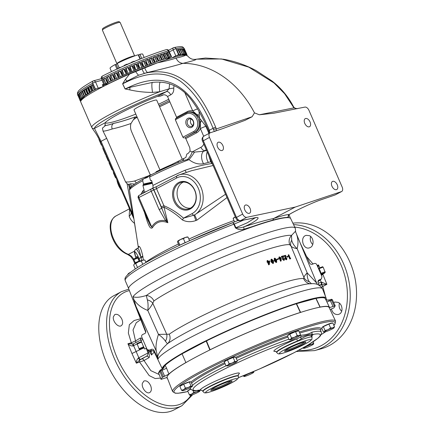 <?xml version="1.0" encoding="UTF-8"?>
<svg xmlns="http://www.w3.org/2000/svg" width="434" height="434" viewBox="0 0 434 434"><rect width="100%" height="100%" fill="white"/><g stroke="black" fill="none" stroke-linecap="round" stroke-linejoin="round"><path stroke-width="0.65" d="M174.061 85.541L173.725 88.107C174.001 91.308 172.987 93.56 170.681 94.862A4.302 2.539 62.1 0 0 166.493 91.612A56.029 5.946 156.6 0 0 94.449 128.421L101.057 141.321L106.683 138.348L103.042 131.095L102.429 128.111L105.153 125.86L105.115 122.784L94.449 128.421A2.067 2.051 170.9 0 1 91.737 127.352L80.702 101.909A58.091 6.163 -23.4 0 1 129.565 74.057L125.328 79.509L122.621 83.822L125.057 88.948L129.771 89.887C137.296 91.558 144.896 92.399 152.573 92.404L159.772 91.726A8.604 2.409 83.8 0 1 160.108 82.162M136.379 117.619A2.067 1.215 62.1 0 0 135.137 116.958L137.209 117.147L133.439 119.686L130.976 123.506C130.222 126.175 130.412 128.871 131.556 131.589L150.305 174.913M135.137 116.958L133.439 119.686M103.042 131.095C104.328 131.263 107.388 130.558 112.216 128.969C111.364 126.484 111.826 124.634 113.589 123.419L113.648 123.386C119.328 122.166 126.408 120.05 134.887 117.034M113.648 123.386C108.343 125.149 105.408 125.752 104.854 125.193M105.115 122.784A45.185 4.79 -23.4 0 1 157.466 96.381L160.406 96.115L163.472 94.845M169.385 100.607A45.185 4.79 -23.4 0 1 159.094 105.646M160.406 96.115L162.5 95.051M162.994 94.916L162.077 95.23C164.128 94.368 165.956 94.791 167.551 96.516L176.584 117.256L176.394 118.368M136.113 117.755A2.067 1.215 62.1 0 0 134.741 117.109C126.283 120.109 119.231 122.214 113.589 123.419C108.267 125.193 105.305 125.811 104.708 125.269M112.216 128.969C117.316 127.856 123.571 126.034 130.976 123.506M148.558 175.835L134.714 180.962C130.276 181.917 127.211 182.215 125.513 181.857L127.108 183.777L132.636 214.298L133.639 217.179M106.683 138.348L125.513 181.857M187.624 56.013L185.801 55.102A58.091 6.163 -23.4 0 0 157.444 62.811L129.565 74.057M169.162 58.075L169.428 58.699M169.065 58.123L169.032 58.823M102.516 76.026A2.067 1.02 63.1 0 0 102.397 76.069A2.067 2.067 0 0 0 101.415 78.684L102.299 78.109L104.567 84.267L104.279 84.722L109.314 83.355A47.311 5.018 -23.4 0 1 158.274 62.507M108.37 83.61L107.784 84.147A47.311 5.018 -23.4 0 0 105.511 85.341M104.534 85.861L102.343 84.766L103.715 84.397M103.167 86.605L102.343 84.766M186.191 55.145L186.962 54.934L186.549 55.216M185.139 55.085L186.929 54.451L185.714 55.096M178.488 54.727L175.819 55.834L173.193 49.861A2.067 0.271 -23.7 0 1 175.992 48.727L178.575 54.738L177.446 55.454L180.473 54.299L179.334 55.085L183.783 53.811L182.291 54.738L185.014 53.767L183.354 54.765L185.969 53.87L184.124 54.923L186.598 54.093L184.716 55.096M175.819 55.834L171.75 57.982M165.652 59.93L171.121 56.729L168.218 50.838L168.783 50.735A2.067 2.067 0 0 0 166.309 49.633A2.067 1.503 73.1 0 1 168.218 50.838A58.129 6.168 156.6 0 0 102.299 78.109A2.067 1.02 63.1 0 1 102.397 76.069C121.932 66.114 149.817 54.575 166.309 49.633A2.067 1.503 73.1 0 0 166.092 49.72M104.279 84.722L104.567 84.267L115.249 79.037L139.075 68.501L158.269 61.037L171.121 56.729L170.844 57.185M136.01 69.896L133.987 64.992L133.526 65.078L135.05 70.183L132.354 65.577L130.043 66.722M130.032 66.684L132.05 71.594L130.026 66.684L129.5 66.798L131.019 71.914L128.328 67.308L127.884 67.612L130.075 72.44L127.884 67.612M102.885 86.681L95.464 89.078L92.702 83.187A2.067 0.271 -23.5 0 1 95.534 81.993L98.138 87.972M82.004 99.543L79.992 100.227L82.286 98.99L80.257 99.598L82.699 98.323L80.832 98.854L83.404 97.531L81.706 97.986L84.402 96.63L82.872 96.999L87.239 94.493L86.057 94.71L89.068 93.272L88.059 93.413L91.151 91.965L90.321 92.03L96.044 89.095L95.464 89.078M78.071 95.686L77.979 95.74A58.151 6.168 156.6 0 1 77.952 95.393L79.986 100.221L77.99 95.23L78.294 95.062M81.321 100.27L80.024 100.715L81.706 99.842M77.979 95.74L77.523 94.655A58.129 6.168 156.6 0 1 92.702 83.187A2.067 1.4 -119.1 0 1 93.066 81.001A2.067 1.4 -119.1 0 1 93.256 80.919A2.067 1.655 -105.2 0 1 93.527 80.811A2.067 2.067 0 0 0 93.066 81.001C85.563 85.14 80.708 88.444 78.511 90.901L77.447 92.735L77.523 94.655M80.849 100.959L80.355 101.068L81.033 100.65M186.804 54.57L186.962 54.934M184.217 48.483A58.129 6.168 156.6 0 0 175.992 48.727A2.067 1.785 77.1 0 0 173.942 47.556A2.067 2.067 0 0 0 173.437 47.745A2.067 1.215 62.1 0 1 173.589 47.686A2.067 1.785 77.1 0 1 173.942 47.556C183.539 45.749 182.443 46.796 184.217 48.483L186.929 54.451L184.596 49.584M183.989 49.324L184.325 49.216L186.598 54.093L184.466 49.302A58.151 6.168 156.6 0 1 184.705 49.557M183.094 49.205L183.642 49.009L185.969 53.87M185.953 53.859L183.87 49.053A58.151 6.168 156.6 0 1 184.325 49.216M181.906 49.226L182.665 48.934L185.014 53.767L182.98 48.939A58.151 6.168 156.6 0 1 183.642 49.009M180.436 49.384L181.396 48.999L183.783 53.811L181.792 48.966A58.151 6.168 156.6 0 1 182.665 48.934M178.683 49.682L179.839 49.194L182.269 53.99L180.322 49.123A58.151 6.168 156.6 0 1 181.396 48.999M176.671 50.116L178.011 49.525L180.473 54.299L178.569 49.411A58.151 6.168 156.6 0 1 179.839 49.194M177.566 52.308L176.551 49.839A58.151 6.168 156.6 0 1 178.011 49.525M169.873 54.396L168.652 51.982L166.705 52.91M166.575 52.693L168.273 57.614L165.663 52.921L163.596 53.908M163.455 53.724L165.115 58.65L162.479 53.968L160.309 55.015M162.24 59.691L160.217 54.787L161.773 59.789L159.121 55.123L156.864 56.214M158.801 60.912L156.777 56.008L158.269 61.037L155.605 56.382L153.283 57.51M155.226 62.225L153.202 57.321L154.629 62.371L151.949 57.727L149.584 58.883M149.448 58.796L150.869 63.793L148.178 59.16L145.781 60.337M145.683 60.25L147.007 65.295L144.31 60.673L141.907 61.856M141.837 61.774L141.522 61.785L143.068 66.869L140.366 62.252L137.974 63.429M139.938 68.23L137.936 63.337L137.54 63.407L139.075 68.501L136.374 63.89L134.014 65.057M127.9 67.65L125.486 68.55L126.999 73.672L124.319 69.066L123.94 69.337L126.131 74.16L123.94 69.337M123.967 69.407L121.498 70.324L123.017 75.451L120.348 70.845L120.028 71.084L122.225 75.896M120.072 71.181L117.576 72.115L119.09 77.247L116.442 72.635L116.225 72.858M116.231 72.966L113.724 73.905L115.249 79.037L112.623 74.426L112.406 74.605L114.598 79.438M112.471 74.751L109.976 75.69L111.511 80.827L108.739 76.362L110.93 81.191M108.815 76.525L106.352 77.458L107.898 82.596L105.191 78.098L107.382 82.927M105.278 78.283L102.863 79.2L103.764 81.749M94.265 86.773L93.234 84.402M93.202 84.657L91.167 85.455L92.827 90.565L90.424 85.932M90.516 86.182L88.634 86.93L90.321 92.03L87.939 87.343L90.131 92.192M88.064 87.63L86.339 88.324L88.059 93.413L85.72 88.715A58.151 6.168 156.6 0 0 84.299 89.632L85.346 89.182L87.413 94.08M85.845 88.997L85.346 89.182M83.881 90.272L82.531 90.842A58.151 6.168 156.6 0 1 83.757 89.995L86.057 94.71L84.299 89.632M82.189 91.444L81.039 91.948A58.151 6.168 156.6 0 1 82.069 91.173L84.326 95.909L82.531 90.842M80.773 92.513L79.834 92.947A58.151 6.168 156.6 0 1 80.659 92.252L82.872 96.999L81.039 91.948M79.65 93.478L78.917 93.831A58.151 6.168 156.6 0 1 79.536 93.218L81.706 97.986L79.834 92.947M78.82 94.33L78.304 94.59A58.151 6.168 156.6 0 1 78.706 94.064L80.832 98.854L78.917 93.831M77.99 95.23A58.151 6.168 156.6 0 1 78.18 94.791L80.257 99.598L78.304 94.59M80.355 101.068L80.192 100.704M168.652 51.982A58.151 6.168 156.6 0 0 166.553 52.633M105.321 77.974A58.151 6.168 156.6 0 0 102.863 79.2M108.907 76.21A58.151 6.168 156.6 0 0 106.352 77.458M112.623 74.426A58.151 6.168 156.6 0 0 109.976 75.69M116.442 72.635A58.151 6.168 156.6 0 0 113.724 73.905M120.348 70.845A58.151 6.168 156.6 0 0 117.576 72.115M124.319 69.066A58.151 6.168 156.6 0 0 121.498 70.324M128.328 67.308A58.151 6.168 156.6 0 0 125.486 68.55M132.354 65.577A58.151 6.168 156.6 0 0 129.5 66.798M136.374 63.89A58.151 6.168 156.6 0 0 133.526 65.078M140.366 62.252A58.151 6.168 156.6 0 0 137.54 63.407M144.31 60.673A58.151 6.168 156.6 0 0 141.522 61.785M148.178 59.16A58.151 6.168 156.6 0 0 145.444 60.223M151.949 57.727A58.151 6.168 156.6 0 0 149.285 58.736M155.605 56.382A58.151 6.168 156.6 0 0 153.028 57.326M159.121 55.123A58.151 6.168 156.6 0 0 156.641 56.002M162.479 53.968A58.151 6.168 156.6 0 0 160.119 54.776M165.663 52.921A58.151 6.168 156.6 0 0 163.428 53.653M93.104 84.364A58.151 6.168 156.6 0 0 91.167 85.455M87.939 87.343A58.151 6.168 156.6 0 0 86.339 88.324M90.408 85.889A58.151 6.168 156.6 0 0 88.634 86.93M124.52 65.859L124.363 65.317A18.733 1.986 156.6 0 1 126.956 64.156L127.113 64.699M126.956 64.156L127.151 64.503M131.92 62.68L131.518 62.241A18.733 1.986 156.6 0 1 134.052 61.243L134.453 61.682M131.567 62.605L131.518 62.241M138.245 59.838L138.12 59.767A18.733 1.986 156.6 0 1 139.699 59.246M117.831 69.115L117.896 68.458A18.733 1.986 156.6 0 1 120.099 67.341L120.034 67.992M131.556 62.529A17.799 1.888 156.6 0 0 127.091 64.4M124.444 65.588A17.799 1.888 156.6 0 0 121.102 67.172M116.979 69.044L115.059 64.601A17.799 1.888 156.6 0 0 110.068 68.306L111.495 71.61M117.337 63.662L116.095 64.319L117.896 68.485M116.095 64.319L115.059 64.601M140.046 59.105L138.18 54.782A17.799 1.888 156.6 0 0 117.245 63.445L119.138 67.823M144.164 57.472L142.737 54.169A17.799 1.888 156.6 0 0 139.949 54.304L138.305 55.08M134.648 55.943L120.158 22.454A9.673 1.025 156.6 0 0 120.115 22.405A9.673 1.025 156.6 0 0 110.871 25.351A9.673 1.025 156.6 0 0 102.397 30.071A9.673 1.025 156.6 0 0 102.402 30.136L116.936 63.722A9.673 1.025 156.6 0 1 124.938 59.143A9.673 1.025 156.6 0 1 134.6 55.959M102.397 30.071L102.532 28.899A9.076 0.96 -23.4 0 1 110.491 24.467A9.076 0.96 -23.4 0 1 119.166 21.7L120.115 22.405M138.668 54.977L140.394 58.964M139.949 54.304L141.734 58.433M191.112 119.062A3.901 3.119 -105.2 0 0 192.848 125.442M203.817 144.023A8.609 6.895 -105.2 0 1 200.915 147.289L192.153 151.922L194.519 152.095A8.604 1.128 -53.4 0 1 189.018 159.636L187.282 159.571A8.604 4.069 -61 0 0 192.153 151.922L190.097 151.092L189.804 147.799L185.801 138.554L184.792 137.784L195.533 132.104A1.031 0.608 -117.9 0 1 196.521 132.891L185.801 138.554M183.902 137.985L182.893 137.209L193.694 131.497A1.031 0.608 62.1 0 0 194.676 132.283L184.792 137.784M182.893 137.209L175.347 119.773L175.537 118.661L186.213 113.019M193.694 131.497A9.553 7.649 -105.2 0 0 196.743 119.171A9.553 7.649 -105.2 0 0 186.148 114.061A1.031 0.608 -117.9 0 1 186.262 112.986L175.537 118.661M157.466 96.381L166.493 91.612L169.07 88.834L159.772 91.726A58.091 6.163 -23.4 0 0 91.737 127.352M173.725 88.107A4.302 0.342 -9.1 0 0 169.07 88.834L169.585 83.833M131.101 212.866A6.543 4.448 -9.8 0 1 129.186 216.257L129.582 209.367M91.802 127.558L93.663 130.401C95.919 133.298 98.149 137.106 100.352 141.82L133.9 218.888M152.437 82.406A8.604 1.459 -98.7 0 0 152.573 92.404M196.038 59.29L196.157 59.268C196.314 59.811 191.915 61.167 182.958 63.348C173.925 66.055 162.164 69.087 147.679 72.44L138.527 75.25L127.222 81.022L122.676 83.795L125.138 88.91L129.94 87.337L152.573 82.389M152.502 82.389L151.976 82.46C157.797 81.771 163.157 82.086 168.061 83.399C177.674 86.149 185.747 92.03 192.278 101.041L196.678 107.464C200.871 114.316 204.881 122.122 208.705 130.878L208.705 130.878A2.067 0.358 -24 0 1 209.362 130.271C193.445 91.145 170.345 68.116 129.712 86.849L125.138 88.91A8.604 0.977 -25.3 0 1 125.057 88.948M125.328 79.509A8.604 0.629 37.3 0 1 127.222 81.022A2.067 0.575 64.1 0 0 127.417 81.5L122.676 83.795A8.604 0.998 -26 0 1 122.621 83.822M138.527 75.25A8.604 0.738 55.9 0 1 135.522 71.458M297.268 108.706L293.883 107.887L259.31 114.782L254.465 112.862L252.121 116.735L216.278 128.974L215.693 127.2C199.884 90.516 180.414 65.241 144.571 73.275A8.604 1.519 74.8 0 1 141.994 68.756M147.679 72.44A8.604 1.991 75.5 0 1 144.674 67.682M254.465 112.862A92.811 74.317 -105.2 0 0 182.958 63.348C179.926 63.185 177.609 61.433 176.014 58.091C181.097 57.022 184.358 56.029 185.801 55.102M157.444 62.811C164.931 61.308 171.121 59.735 176.014 58.091M196.157 59.268A8.604 8.593 -92.5 0 1 194.855 59.425L193.206 59.333C192.88 59.29 190.157 59.095 187.504 55.747M134.714 180.962L136.363 183.002M132.837 185.443L131.356 186.235L130.547 183.799L129.158 184.271L130.167 186.625C130.216 188.134 130.379 188.611 130.645 188.063M129.592 188.09A2.067 1.573 -0.2 0 1 129.544 187.759L128.318 184.266L129.158 184.271M127.108 183.777L128.068 184.211M187.862 118.368A4.904 3.928 -105.2 0 0 187.732 126.685A4.904 3.928 -105.2 0 0 193.803 123.478A4.904 3.928 -105.2 0 0 187.862 118.368M190.097 151.092L188.188 153.403L186.848 154.07L185.871 157.461L183.929 158.432A8.604 5.094 -116 0 1 182.02 160.954L181.596 161.128A46.568 4.942 -23.4 0 0 150.045 175.374L149.584 177.061L150.462 180.376L151.721 180.842L152.942 185.432C162.848 180.376 173.524 175.32 184.971 170.274C195.164 166.84 204.159 164.594 211.966 163.537L210.712 161.779L203.546 163.721C198.517 164.643 193.672 163.282 189.018 159.636A48.494 5.143 156.6 0 0 149.584 177.061M196.58 114.798A10.638 8.517 -105.2 0 0 188.166 112.249L186.262 112.986A1.031 0.608 -117.9 0 1 186.316 112.965A10.584 8.479 74.8 0 1 187.342 112.52A10.584 8.479 74.8 0 1 198.316 119.269A10.584 8.479 74.8 0 1 194.676 132.283L195.533 132.104A10.638 8.517 -105.2 0 0 199.982 122.648L199.531 118.211L196.58 114.798A1.031 0.347 136.4 0 0 196.922 114.63L192.739 110.947A4.302 0.456 -23.4 0 1 197.546 108.874M133.178 214.228L132.636 214.298L101.057 141.321L100.352 141.82M292.869 106.232L284.596 93.69L274.017 82.965L248.828 67.167L221.503 58.959L196.624 59.165L205.488 58.042L223.412 59.219C234.506 61.14 245.384 64.91 256.044 70.53L271.885 80.892C280.809 87.809 287.926 96.24 293.232 106.167L292.869 106.232L293.883 107.887A2.067 0.336 -35.9 0 0 294.062 107.523L293.232 106.167M136.254 234.051L134.529 223.369C131.844 221.28 130.059 218.91 129.186 216.257M127.417 81.5C148.585 71.539 166.276 71.464 180.495 81.288C193.553 91.102 204.414 106.775 213.072 128.301L209.362 130.271L209.888 132.755A2.067 1.275 4.5 0 0 209.378 133.227M215.693 127.2A2.067 0.353 155.9 0 0 213.072 128.301L213.468 129.462C214.141 131.171 214.7 131.746 215.145 131.187C215.79 131.236 216.165 130.498 216.278 128.974A2.067 0.787 168.3 0 0 213.468 129.462M129.468 189.739L129.544 187.759A2.067 1.573 -0.2 0 1 130.167 186.625M130.547 183.799L134.806 184.021M187.282 159.571L182.215 160.873C170.66 165.522 159.907 170.367 149.947 175.412L150.045 175.374M194.519 152.095L203.714 151.249A8.604 4.969 -106.7 0 0 203.546 163.721M203.687 136.238A8.609 6.895 -105.2 0 0 203.66 136.184L200.389 128.61A4.302 0.456 -23.4 0 1 205.857 126.337L208.938 133.46M199.982 122.648L200.362 122.578A4.302 1.665 -47.5 0 0 201.522 120.56L205.857 126.337M196.521 132.891A11.669 9.342 74.8 0 0 200.389 128.61L200.362 122.578L199.531 118.211L196.922 114.63A4.302 2.392 3.5 0 1 199.277 115.373L199.531 118.211L201.522 120.56M199.06 111.446L199.277 115.373M140.79 194.459L142.938 190.748L144.088 190.114L142.932 185.492L143.524 184.043L142.688 180.707A48.494 5.143 156.6 0 0 129.484 190.228L138.375 247.706M138.381 247.678L138.641 246.425C139.829 245.942 141.224 249.203 142.819 256.206L143.361 260.026M226.993 197.573L196.911 220.157L195.843 220.564C190.971 222.251 186.468 222.029 182.34 219.902C176.638 214.559 170.535 210.344 164.036 207.262L167.849 222.713C161.377 220.168 156.235 221.845 152.421 227.742C149.969 229.646 148.504 224.253 147.359 221.834L144.327 211.933M134.475 251.172L128.453 254.357A1.893 1.297 108.6 0 1 127.618 254.454C120.028 251.286 114.609 244.83 111.359 235.087C109.634 227.313 108.901 220.803 115.769 216.051A21.516 12.684 62.1 0 0 112.287 235.553A21.516 12.684 62.1 0 0 128.453 254.357L131.486 256.244L133.65 258.995M304.771 123.381A4.568 2.696 62.1 0 0 309.545 126.706A4.568 2.696 62.1 0 0 309.795 121.406A4.568 2.696 62.1 0 0 305.276 118.623A4.568 2.696 62.1 0 0 304.771 123.381M331.956 186.213A4.568 2.696 62.1 0 0 336.735 189.539A4.568 2.696 62.1 0 0 336.979 184.238A4.568 2.696 62.1 0 0 332.466 181.455A4.568 2.696 62.1 0 0 331.956 186.213M244.798 209.899A4.568 2.696 62.1 0 0 249.572 213.219A4.568 2.696 62.1 0 0 249.821 207.924A4.568 2.696 62.1 0 0 245.302 205.141A4.568 2.696 62.1 0 0 244.798 209.899M217.608 147.066A4.568 2.696 62.1 0 0 222.387 150.392A4.568 2.696 62.1 0 0 222.631 145.092A4.568 2.696 62.1 0 0 218.112 142.309A4.568 2.696 62.1 0 0 217.608 147.066M222.251 128.773L210.186 132.826A4.302 2.539 62.1 0 0 209.958 132.923A4.302 2.539 62.1 0 0 209.481 137.404L242.655 214.06A4.302 2.539 62.1 0 0 246.756 217.331L295.234 207.078L341.455 191.6A4.302 2.539 62.1 0 0 341.677 191.502A4.302 2.539 62.1 0 0 342.155 187.027L308.981 110.366A4.302 2.539 62.1 0 0 304.885 107.095L273.876 113.214L259.31 114.782M222.533 128.676L245.047 120.337L252.121 116.735M129.484 190.228A2.067 2.051 -172.5 0 1 129.478 189.653L129.473 190.347M144.012 178.705A33.993 3.608 -23.4 0 1 150.05 174.983L151.737 174.511M155.605 172.607L156.224 171.723A33.993 3.608 -23.4 0 1 171.69 164.535L183.929 158.432M129.478 189.653L130.661 187.396C132.636 185.28 136.791 182.492 143.117 179.025L147.533 177.387L150.05 174.983M178.461 161.285A8.604 5.094 -116.2 0 1 177.728 162.701M143.242 178.965L142.688 180.707M138.446 246.8A2.067 2.04 -156.8 0 1 138.327 247.857M142.819 256.206A2.067 0.401 -9.6 0 1 140.773 256.836C139.623 250.836 138.527 248.08 137.491 248.568M142.949 257.053L140.958 257.514L140.773 256.836A10.742 1.606 67.5 0 0 135.907 249.224L138.37 247.792A2.067 2.029 -148.3 0 0 138.641 246.425M141.777 260.498L140.958 257.514L139.037 258.55A8.675 1.297 -112.5 0 0 134.773 251.98A2.067 2.029 -148.3 0 1 134.903 250.12L134.855 250.196A2.067 2.029 31.7 0 0 134.724 252.062L135.837 258.089M196.911 220.157L194.682 214.841L225.55 194.242M195.843 220.564L193.96 215.183L194.682 214.841A21.586 17.284 74.8 0 0 201.376 188.248A21.586 17.284 74.8 0 0 179.15 174.869L191.546 170.708L213.116 165.506M182.34 219.902A4.302 1.693 129.9 0 0 183.511 218.15L193.96 215.183A2.067 1.215 62.1 0 1 192.137 213.593A19.519 15.629 -105.2 0 0 198.365 188.41A19.519 15.629 -105.2 0 0 176.719 177.967A2.067 1.215 -117.9 0 1 176.947 175.813A2.067 1.215 -117.9 0 1 177.056 175.77A21.586 17.284 74.8 0 1 179.15 174.869L156.739 186.501A2.067 1.215 -117.9 0 1 156.848 186.452L151.65 188.763M176.719 177.967L156.511 188.649L163.906 205.743L164.036 207.262A2.067 0.629 166.3 0 1 161.578 207.702L161.28 206.834L163.906 205.743C170.893 208.597 177.43 212.736 183.511 218.15L192.137 213.593M166.412 219.87L167.849 222.713L165.587 220.743A2.067 0.656 -41.9 0 1 166.412 219.87L161.578 207.702M143.99 210.327L149.942 224.807L151.705 226.939A4.302 2.056 -148.5 0 1 152.421 227.742M151.705 226.939C155.09 221.628 159.717 219.561 165.587 220.743L159.121 209.497L161.746 208.407L153.755 189.929A2.067 1.617 71.1 0 0 151.65 188.747L151.835 188.681A2.067 1.617 71.1 0 1 153.94 189.87L138.951 197.465L151.705 226.939M159.121 209.497L151.13 191.025A2.067 1.215 -117.9 0 1 151.357 188.871L139.178 195.311A2.067 1.215 -117.9 0 0 138.951 197.465L138.251 197.958L148.433 221.497M142.678 193.461A4.302 3.054 60.9 0 0 142.938 190.748M144.034 192.745L144.159 192.224L146.611 191.383M152.942 185.432L153.072 187.51L152.589 188.405M186.512 172.401A4.302 0.922 66.4 0 1 184.971 170.274M144.088 190.114L144.159 192.224M255.121 217.857L247.255 222.783L235.89 227.725C238.673 228.154 241.434 227.823 244.185 226.738C255.702 222.968 265.527 220.217 273.664 218.481C281.346 215.915 286.57 214.58 289.332 214.472L289.25 214.553C294.561 211.027 312.941 202.472 320.932 199.819A2.067 1.617 -108.9 0 0 321.117 199.738L335.015 194.985A2.067 1.617 -108.9 0 0 335.205 194.904L341.455 191.6M334.82 195.04A2.067 1.617 -108.9 0 0 335.015 194.985L320.932 199.819M127.618 254.454L130.618 256.353L131.486 256.244M243.675 220.071L233.85 224.204L232.808 222.647L234.289 224.031L235.89 227.725L235.45 227.899L233.85 224.204A88.216 9.358 156.6 0 0 183.17 245.644A88.216 9.358 156.6 0 0 125.22 280.624L128.6 288.431M256.049 217.656L240.132 220.77A2.067 1.687 -101.2 0 0 240.507 220.64C238.95 220.705 237.599 219.604 236.459 217.336L203.286 140.676C202.428 138.332 202.645 136.819 203.937 136.13M209.958 132.923L203.714 136.222C202.011 137.67 201.631 139.319 202.586 141.175L209.481 137.404M288.605 215.318L288.339 217.184L285.838 217.505A88.216 9.358 156.6 0 0 252.387 226.591L272.796 220.098L273.664 218.481L295.234 207.078M173.139 164.632L171.69 164.535M150.462 180.376L151.509 180.555M151.39 180.517L151.721 180.842M207.251 151.965A8.604 5.794 -105.1 0 0 208.325 162.392M211.369 161.475A2.067 0.521 144.5 0 1 210.712 161.779L208.814 155.562M127.824 274.603L129.245 273.002L130.162 272.606M127.759 274.445L128.35 273.664A5.382 0.57 156.6 0 1 129.245 273.002A5.382 0.57 156.6 0 1 130.601 272.259M177.143 246.474L176.812 246.61L177.143 246.474A86.686 9.195 -23.4 0 1 188.551 241.179L189.088 240.913A86.22 9.147 -23.4 0 1 232.808 222.647L188.92 240.984M188.551 241.179L189.088 240.913M180.794 244.749A5.382 0.57 -23.4 0 1 182.508 243.859A5.382 0.57 -23.4 0 1 185.947 242.367M189.577 240.686L188.014 237.078L187.526 237.127M186.294 242.205L185.117 242.601L183.398 238.629L185.513 237.414L188.014 237.078M185.117 242.601L179.904 245.118L178.184 241.147L180.604 239.449L183.398 238.629M177.696 241.19L178.184 241.147L177.696 241.19L177.587 242.112L179.079 245.557M177.718 241.158L177.718 241.163A5.382 0.57 -23.4 0 1 177.718 241.158A5.382 0.57 -23.4 0 1 180.604 239.449A5.382 0.57 156.6 0 1 185.513 237.414A5.382 0.57 156.6 0 1 187.423 236.959L187.781 236.997M232.922 222.604L238.109 220.467L232.836 222.631M234.588 221.92L233.145 218.579L235.168 216.967A5.382 0.57 156.6 0 0 233.389 218.128L233.221 218.351M233.4 218.307L233.145 218.579M132.766 270.675L132.766 270.675A86.686 9.195 -23.4 0 1 138.441 266.932L139.037 266.579M142.753 264.322L141.338 261.056L142.943 260.129L144.929 260.08L145.96 262.467M137.562 267.485L135.701 263.574L138.332 261.876L141.338 261.056M135.31 268.939L133.656 265.12L134.491 263.91L135.701 263.574M134.111 264.29L134.491 263.91A5.382 0.57 -23.4 0 0 134.209 264.165L134.111 264.29M134.491 263.91A5.382 0.57 156.6 0 1 138.332 261.876A5.382 0.57 156.6 0 1 142.943 260.129A5.382 0.57 156.6 0 1 143.914 259.966L144.929 260.08M178.683 182.508A14.544 11.647 -105.2 0 0 178.303 207.17A14.544 11.647 -105.2 0 0 196.293 197.66A14.544 11.647 -105.2 0 0 178.683 182.508M212.579 164.264L211.966 163.537A2.067 0.521 144.5 0 0 212.221 163.439M252.387 226.591L244.147 229.195C241.12 230.172 238.223 229.743 235.45 227.899M253.684 218.09A2.067 1.687 -101.2 0 0 254.058 217.96C262.868 215.752 256.261 221.633 244.185 226.738A2.067 0.955 -108.2 0 0 244.147 229.195M321.117 199.738C314.813 201.642 293.53 211.504 289.332 214.472A2.067 2.024 -91.9 0 0 288.339 217.184M272.796 220.098C278.378 218.617 282.729 217.754 285.838 217.505M134.882 250.158A2.067 2.029 31.7 0 0 134.855 250.196L134.394 252.409L135.815 258.1M139.368 261.425A3.787 0.564 -112.5 0 0 136.851 256.407A3.787 0.564 -112.5 0 0 136.835 257.677M151.748 188.719A2.067 1.617 71.1 0 1 151.835 188.681L156.739 186.501A2.067 1.215 -117.9 0 0 156.511 188.649L153.94 189.87L161.28 206.834M151.466 188.828A2.067 1.617 71.1 0 1 151.65 188.747A2.067 2.067 0 0 0 151.357 188.871A2.067 1.215 -117.9 0 1 151.466 188.828M139.336 261.442A3.586 0.537 -112.5 0 0 137.963 258.105A3.586 0.537 -112.5 0 0 136.835 256.586A3.586 0.537 -112.5 0 0 136.873 257.66M134.871 263.65A2.919 0.434 67.5 0 1 134.724 263.4L133.417 260.378A2.919 0.434 67.5 0 1 133.189 259.575L133.563 259.027L137.41 257.449A2.919 0.434 67.5 0 1 137.779 258.013L139.086 261.04A2.919 0.434 67.5 0 1 139.222 261.49M139.086 261.04L135.267 262.711L133.878 259.63L137.779 258.013M135.186 262.651A2.919 0.434 67.5 0 1 135.386 263.34M133.509 259.06A2.919 0.434 67.5 0 1 133.878 259.63M139.075 261.138A2.973 0.445 67.5 0 1 139.184 261.507M135.267 262.711A2.973 0.445 67.5 0 1 135.441 263.308M137.372 257.454A2.973 0.445 67.5 0 1 137.697 257.953M133.563 259.027A2.973 0.445 67.5 0 1 133.889 259.527M105.071 122.833A44.127 4.682 156.6 0 0 105.305 122.952A44.127 4.682 156.6 0 0 135.804 114.104M158.502 104.285A44.127 4.682 156.6 0 0 168.788 99.229M182.302 159.278L156.717 100.156A12.364 1.313 156.6 0 0 150.023 101.778A12.364 1.313 156.6 0 0 138.224 107.014A12.364 1.313 156.6 0 0 134.019 109.981L159.945 169.884M295.635 231.978L295.304 228.349A88.655 9.407 156.6 0 0 295.234 228.159L290.72 218.649A88.286 9.364 156.6 0 0 242.807 230.308A88.286 9.364 156.6 0 0 158.67 267.61A88.286 9.364 156.6 0 0 128.67 288.773L145.618 332.053A89.919 9.537 -23.4 0 1 145.661 331.055A2.067 2.045 -160.5 0 1 144.555 333.67L142.857 334.386C141.777 334.967 141.403 335.845 141.728 337.012L146.952 349.077L147.555 349.82L149.654 350.092L151.352 349.381A2.067 2.045 -160.5 0 1 154.032 350.401L158.106 358.983A89.583 9.505 -23.4 0 1 240.062 314.194A89.583 9.505 -23.4 0 1 322.462 288.751A89.583 9.505 -23.4 0 1 322.527 288.892L326.146 298.131A89.236 9.467 156.6 0 0 240.479 324.854A89.236 9.467 156.6 0 0 162.354 369.014A89.236 9.467 156.6 0 0 162.376 369.052M295.234 228.159A88.655 9.407 156.6 0 0 247.125 239.866A88.655 9.407 156.6 0 0 162.636 277.326A88.655 9.407 156.6 0 0 133.043 296.677L135.945 306.268L145.661 331.055M316.684 283.049L295.673 232.071C298.153 237.582 298.635 243.105 297.122 248.633C294.176 245.948 292.37 243.127 291.697 240.181L291.518 235.412A8.604 8.452 -79.6 0 0 289.776 244.749L290.964 246.035A8.604 7.058 148.9 0 1 291.697 240.181M300.149 242.926L309.746 263.167A2.067 2.013 39.3 0 0 312.409 264.225L314.086 263.541C315.247 263.199 316.142 263.546 316.766 264.588L321.99 276.659L321.393 278.943L319.207 279.93A2.067 2.013 39.3 0 0 318.117 282.512L319.261 285.42M325.999 299.384A89.236 9.467 156.6 0 0 326.146 298.131M325.115 298.353A88.216 9.358 156.6 0 0 296.579 303.415A88.216 9.358 156.6 0 0 215.964 336.068A88.216 9.358 156.6 0 0 164.177 366.139M315.757 298.467A88.216 9.358 156.6 0 0 296.682 303.654L316.066 298.391A88.292 9.364 -23.4 0 1 325.354 298.679L329.471 307.343A88.628 9.402 -23.4 0 1 329.552 307.581L329.552 307.592M206.031 341.157A88.216 9.358 156.6 0 0 182.464 353.618L206.486 340.918A88.292 9.364 -23.4 0 1 296.297 303.762L296.682 303.654M206.486 340.918L210.121 349.755A88.628 9.402 -23.4 0 1 300.328 312.437L296.297 303.762M210.121 349.755L209.817 349.912L206.183 341.075M208.423 350.65A88.243 9.358 -23.4 0 1 301.711 312.051A88.243 9.358 -23.4 0 1 318.822 307.402A88.243 9.358 -23.4 0 1 329.118 307.494L335.569 321.073A88.769 9.418 -23.4 0 0 287.395 332.797A88.769 9.418 -23.4 0 0 202.797 370.305A88.769 9.418 -23.4 0 0 172.629 391.587L167.144 377.585A88.243 9.358 -23.4 0 1 187.293 361.82A88.243 9.358 -23.4 0 1 197.134 356.433A88.243 9.358 -23.4 0 1 208.423 350.65L209.817 349.912M296.558 303.686L300.583 312.361L301.711 312.051M318.822 307.402L319.966 307.093L315.898 298.429M335.222 305.753L332.406 299.878L335.238 305.786L333.985 307.814L330.106 309.572M335.238 305.786L329.552 307.581M316.066 298.391L320.135 307.055A88.628 9.402 -23.4 0 1 329.471 307.343M326.818 301.76A4.302 0.586 154.5 0 0 330.285 300.664L333.084 306.556M325.451 299.053L325.695 299.189A4.302 3.841 148.7 0 0 330.024 299.932L330.285 300.664L332.406 299.878A1.031 1.031 0 0 0 331.082 299.373L334.392 306.013M164.654 376.24L162.305 377.33L159.896 371.276L162.218 370.197A4.302 0.624 158.1 0 0 166.482 367.999L168.913 374.043L164.654 376.24L161.73 369.556A4.302 3.754 133.7 0 0 164.519 365.878L165.153 365.374A88.292 9.364 -23.4 0 1 182.068 353.829L185.877 362.569L187.293 361.82M185.877 362.569L182.068 353.829M168.913 374.043A88.628 9.402 -23.4 0 1 185.66 362.694M162.305 377.33L161.052 379.381L158.692 373.235A1.031 1.014 -148.3 0 1 158.768 372.334A1.031 1.031 0 0 0 158.687 373.251L161.057 379.359L166.737 377.553A88.628 9.402 -23.4 0 0 166.792 377.737A88.628 9.402 -23.4 0 0 167.464 378.399M158.698 373.256L159.896 371.276A1.031 1.014 -148.3 0 1 160.45 369.98L161.481 369.551M165.153 365.374L166.482 367.999M162.983 368.358L162.831 368.195A88.775 9.418 -23.4 0 1 163.992 366.318A4.302 4.177 -138.9 0 1 163.027 368.45L163.027 368.45A4.302 4.177 -138.9 0 1 161.567 369.513M163.992 366.318L164.519 365.878M162.831 368.195A4.302 4.264 -165.4 0 1 162.739 368.667L162.831 368.216M187.955 390.709A5.382 0.57 -23.4 0 1 190.591 389.038M180.398 386.07L180.392 386.054A5.382 0.57 -23.4 0 1 185.101 383.39A5.382 0.57 -23.4 0 1 190.266 381.779L190.336 381.947M224.964 361.413L224.937 361.348A5.382 0.57 -23.4 0 1 229.646 358.69A5.382 0.57 -23.4 0 1 234.81 357.079L234.865 357.204M288.1 335.341L288.057 335.232A5.382 0.57 -23.4 0 1 288.523 334.739A5.382 0.57 -23.4 0 1 293.964 332.075A5.382 0.57 -23.4 0 1 297.93 330.963L297.968 331.05M322.278 327.518L322.212 327.372A5.382 0.57 -23.4 0 1 326.015 325.115A5.382 0.57 -23.4 0 1 332.086 323.102L332.108 323.14M199.759 390.139L199.754 390.991L199.119 390.388L196.645 391.837A5.382 0.57 -23.4 0 1 199.754 390.991A5.382 0.57 -23.4 0 1 199.765 391.17A5.382 0.57 -23.4 0 1 197.98 392.331A5.382 0.57 -23.4 0 1 193.103 394.511A5.382 0.57 -23.4 0 1 190.065 395.369A5.382 0.57 -23.4 0 1 189.994 395.358A5.382 0.57 156.6 0 1 191.763 394.018A5.382 0.57 -23.4 0 1 196.645 391.837L193.792 392.407L191.763 394.018L189.354 394.756L187.672 390.855L190.732 389.238M189.994 395.358L190.249 395.081L189.994 395.358L189.354 394.756M200.009 390.719L199.754 390.991M192.984 390.535L193.792 392.407M181.542 390.274L179.855 386.374L183.707 384.204L189.278 381.98L191.003 381.925L192.685 385.821L192.197 386.482A5.382 0.57 -23.4 0 1 190.949 387.35A5.382 0.57 -23.4 0 1 186.24 389.548A5.382 0.57 -23.4 0 1 182.595 390.687A5.382 0.57 -23.4 0 1 182.497 390.681A5.382 0.57 -23.4 0 1 183.658 389.624L181.542 390.274L182.595 390.687M192.685 385.821L192.018 386.287L190.965 385.875L188.367 387.426A5.382 0.57 -23.4 0 1 192.018 386.287A5.382 0.57 -23.4 0 1 192.197 386.482M188.367 387.426A5.382 0.57 156.6 0 0 183.658 389.624L185.394 388.099L188.367 387.426M189.278 381.98L190.965 385.875M183.707 384.204L185.394 388.099M225.968 365.726L224.28 361.831L227.465 359.878L233.156 357.497L235.667 357.068L237.355 360.963L236.291 361.614A5.382 0.57 -23.4 0 1 236.747 361.782A5.382 0.57 -23.4 0 1 235.955 362.379A5.382 0.57 -23.4 0 1 231.517 364.544A5.382 0.57 -23.4 0 1 227.416 365.954A5.382 0.57 -23.4 0 1 227.042 365.981A5.382 0.57 -23.4 0 1 227.747 365.189L225.968 365.726L227.416 365.954M236.291 361.614A5.382 0.57 156.6 0 0 232.185 363.025L229.147 363.773L227.747 365.189A5.382 0.57 -23.4 0 1 232.185 363.025L234.843 361.392L236.291 361.614M236.747 361.782L237.355 360.963M233.156 357.497L234.843 361.392M227.465 359.878L229.147 363.773M289.093 339.719L287.406 335.824L289.847 334.131L295.532 331.647L298.782 330.849L300.469 334.744L299.031 335.58L297.219 335.542L294.567 337.223L291.534 338.032L290.503 339.312L289.093 339.719L290.162 339.865A5.382 0.57 -23.4 0 1 290.503 339.312A5.382 0.57 -23.4 0 1 294.567 337.223A5.382 0.57 -23.4 0 1 299.031 335.58A5.382 0.57 156.6 0 1 299.861 335.666L300.469 334.744M289.847 334.131L291.534 338.032M299.861 335.666A5.382 0.57 156.6 0 1 299.438 336.03A5.382 0.57 -23.4 0 1 295.375 338.113A5.382 0.57 -23.4 0 1 290.91 339.757A5.382 0.57 -23.4 0 1 290.162 339.865M295.532 331.647L297.219 335.542M333.86 327.963A5.382 0.57 156.6 0 1 330.263 329.927A5.382 0.57 -23.4 0 1 325.533 331.771A5.382 0.57 -23.4 0 1 324.317 332.005A5.382 0.57 -23.4 0 1 324.399 331.652L323.384 331.907L321.697 328.006L323.341 326.618L328.896 324.084L332.807 322.934L334.495 326.835L332.726 327.844L330.583 327.979L327.995 329.688L325.028 330.518L324.399 331.652A5.382 0.57 -23.4 0 1 327.995 329.688A5.382 0.57 -23.4 0 1 332.726 327.844A5.382 0.57 -23.4 0 1 334.023 327.806A5.382 0.57 -23.4 0 1 333.86 327.963L334.495 326.835M323.341 326.618L325.028 330.518M328.896 324.084L330.583 327.979M323.384 331.907L324.317 332.005M253.63 372.117L253.586 371.417L251.297 372.735A5.382 0.57 -23.4 0 1 253.798 372.204A5.382 0.57 -23.4 0 1 253.749 372.318A5.382 0.57 -23.4 0 1 251.362 373.788A5.382 0.57 -23.4 0 1 246.42 375.898A5.382 0.57 156.6 0 1 244.049 376.517L243.892 376.5M247.803 373.913L246.355 374.851L243.707 375.643L243.913 376.435A5.382 0.57 -23.4 0 1 246.355 374.851A5.382 0.57 -23.4 0 1 251.297 372.735L249.789 373.094M243.458 375.67L243.745 376.343M300.03 335.444A71.306 7.562 -23.4 0 1 300.724 335.232C305.493 334.929 309.214 333.92 311.883 332.2A2.067 1.801 77.6 0 1 311.775 334.137L313.147 334.408A2.067 2.045 12.9 0 0 311.948 335.829A2.067 2.045 12.9 0 0 311.948 335.835L311.954 339.247L310.18 340.988C308.135 342.431 304.923 344.184 300.545 346.251L287.709 351.611C281.216 353.867 279.68 353.987 278.688 353.84C278.373 354.063 277.717 353.618 276.713 352.495A19.302 2.045 -23.4 0 1 283.266 347.851A19.302 2.045 -23.4 0 1 301.728 339.67A19.302 2.045 -23.4 0 1 312.149 337.158M201.745 390.274L201.745 390.274A2.067 2.029 -77.9 0 0 201.582 390.242L202.835 391.197A19.318 2.051 156.6 0 1 209.389 386.553A19.318 2.051 156.6 0 1 227.861 378.372A19.318 2.051 156.6 0 1 238.288 375.855L238.391 374.379M190.586 387.551A71.306 7.562 -23.4 0 0 190.423 388.734C194.616 392.499 195.501 390.112 199.694 390.15L199.694 390.15A2.067 1.866 -100.4 0 0 200.139 390.003L201.582 390.242A2.067 1.703 98.8 0 1 201.539 390.237L201.539 390.237A2.067 1.703 98.8 0 1 201.447 390.22M214.754 387.454A11.62 1.231 156.6 0 0 210.816 390.095A11.62 1.231 156.6 0 0 221.958 386.759A11.62 1.231 156.6 0 0 232.016 380.922A11.62 1.231 156.6 0 0 225.317 382.734A11.62 1.231 156.6 0 0 214.754 387.454M275.715 351.356A21.38 2.268 -23.4 0 1 277.95 347.851A21.38 2.268 -23.4 0 1 296.992 338.797A2.067 0.456 -112 0 0 297.442 340.994A19.318 2.051 156.6 0 0 283.136 347.563A19.318 2.051 156.6 0 0 276.577 352.207L275.427 351.274M312.041 337.028L311.433 336.095C309.572 334.777 306.203 335.688 301.337 338.84L297.442 340.994M288.496 348.464A11.62 1.231 156.6 0 0 284.563 351.106A11.62 1.231 156.6 0 0 295.706 347.77A11.62 1.231 156.6 0 0 305.764 341.932A11.62 1.231 156.6 0 0 299.064 343.744A11.62 1.231 156.6 0 0 288.496 348.464M311.433 336.095A2.067 1.942 129.3 0 1 311.775 334.137C309.496 334.337 305.829 335.33 300.767 337.126A2.067 0.939 56.8 0 0 301.337 338.84M238.255 374.64A21.38 2.268 -23.4 0 0 223.445 377.705A21.38 2.268 -23.4 0 0 200.139 390.003A69.245 7.345 156.6 0 1 216.615 373.083A69.245 7.345 156.6 0 1 296.992 338.797L300.767 337.126A2.067 1.476 72.8 0 0 300.724 335.232M309.111 344.363L309.225 344.623L306.767 346.327L304.538 347.048M303.93 347.151L303.713 348.117A5.382 0.57 -23.4 0 1 306.767 346.327A5.382 0.57 -23.4 0 1 311.661 344.325A5.382 0.57 -23.4 0 1 313.5 344.113A5.382 0.57 -23.4 0 1 313.5 344.119A5.382 0.57 -23.4 0 1 310.446 345.909A5.382 0.57 156.6 0 1 305.552 347.911A5.382 0.57 -23.4 0 1 303.8 348.312A5.382 0.57 -23.4 0 1 303.713 348.117L303.122 348.209L303.713 348.117M313.5 344.113L313.711 343.153L311.661 344.325L309.225 344.623M302.997 347.916L303.122 348.209M313.136 341.813L313.711 343.153M318.366 267.957A4.736 1.503 68.6 0 1 321.127 274.462M318.99 268.717L322.956 267.17L323.276 267.415A3.868 1.226 -111.4 0 0 322.63 266.726L318.632 268.25M323.276 267.415L324.963 271.803L320.959 273.366M321.089 274.082L325.147 272.536L323.764 273.648L321.203 274.651M325.147 272.536A3.868 1.226 -111.4 0 0 325.006 271.418M322.956 267.17A4.074 1.297 -111.4 0 0 322.538 266.72M325.055 272.536A4.074 1.297 -111.4 0 0 324.963 271.803M135.945 306.268L156.256 351.03L157.759 357.063C157.797 354.139 161.019 349.701 167.432 343.761A8.604 7.638 54.7 0 0 169.255 334.196L166.732 334.256A8.604 7.221 -62 0 1 165.408 341.189L167.432 343.761A83.507 8.859 156.6 0 1 237.908 307.972A83.507 8.859 156.6 0 1 307.82 283.923L313.05 283.619C314.438 283.89 318.372 283.18 322.462 288.751M157.759 357.063A8.604 8.517 19.5 0 0 158.106 358.983M146.529 348.187L144.701 349.05L142.705 344.753L140.914 340.37L142.753 339.632M144.207 347.808L139.629 349.804L139.52 349.305L143.925 347.422M143.47 346.43L143.415 346.831L139.222 348.659L138.896 348.426L137.215 344.021L141.413 342.193L141.739 342.426M141.408 341.612L137.003 343.489L137.166 344.422M138.896 348.426L139.352 349.419M143.415 346.831L143.714 347.477M139.222 348.659L139.52 349.305M141.196 341.661L141.413 342.193M137.003 343.489L137.215 344.021M154.032 350.401A89.919 9.537 156.6 0 0 154.021 351.469L153.799 351.171A2.067 2.051 -48.8 0 0 151.623 350.84A91.981 9.76 -23.4 0 1 151.352 349.381M158.193 360.253L154.249 352.045A2.067 1.986 44.4 0 0 151.591 350.932L151.623 350.84M147.75 349.978L148.759 352.614C149.556 355.468 149.616 357.16 148.927 357.692L144.007 360.524L150.81 370.636L159.175 374.515M140.746 319.608L136.222 322.771L133.026 329.986L135.527 340.929L140.394 337.967L142.39 338.699M149.654 350.092L151.227 351.301L151.455 355.007L150.614 353.178M317.422 284.487L316.69 283.066L307.174 272.84C307.022 276.664 307.717 279.61 309.247 281.677A8.604 7.779 -11.3 0 1 303.946 277.489L303.616 278.601A8.604 8.441 -81.1 0 0 309.86 283.695M145.634 332.091L143.958 327.806M133.547 299.151C136.894 304.305 141.63 308.064 147.772 310.424L158.453 334.375C156.283 341.081 155.546 346.636 156.256 351.03M295.576 231.148L291.518 235.412A83.399 8.848 -23.4 0 0 224.503 256.396A83.399 8.848 -23.4 0 0 146.307 295.494L147.354 299.905C148.146 302.796 148.287 306.306 147.772 310.424C150.256 307.587 151.922 305.183 152.768 303.214L153.918 300.957A8.604 7.671 54.5 0 0 146.307 295.494C140.073 297.404 135.652 297.795 133.043 296.677M154.249 352.045L151.455 355.007L151.01 353.878A2.067 1.177 152.1 0 0 151.043 353.949L151.043 353.949A2.067 1.177 152.1 0 0 151.325 354.236M151.103 354.073L149.204 351.106A2.067 2.034 136.8 0 0 151.13 351.692M151.591 350.932L151.227 351.301A2.067 2.051 127.6 0 1 149.15 351.057L149.204 351.106M322.733 274.049L326.9 284.335L321.35 287.205M319.278 285.55L320.834 284.916A2.067 1.161 -117.6 0 1 322.787 286.483L325.424 296.286M306.561 256.451L313.006 263.981M311.303 283.608L309.247 281.677M147.354 299.905A8.604 6.526 -172.7 0 1 152.768 303.214L166.732 334.256L158.453 334.375C161.757 336.768 164.074 339.041 165.408 341.189M134.03 343.56A2.067 1.215 62.1 0 0 133.884 343.619A2.067 1.215 62.1 0 0 133.629 345.703L138.847 357.773L148.037 352.918L146.253 348.318M148.927 357.692A2.067 1.986 44.5 0 0 146.209 356.423C147.327 355.945 147.94 354.773 148.037 352.918L148.759 352.614M141.913 358.934L146.209 356.423L140.008 359.683L141.913 358.934A2.067 1.28 -118.2 0 1 144.007 360.524L136.347 363.177L131.952 353.498L127.932 343.733L131.307 342.789L135.527 340.929A2.067 1.28 61.8 0 1 135.696 342.659M133.081 344.026A2.067 1.611 74.3 0 1 131.307 342.789L128.35 333.041L129.337 324.73L134.16 320.509L140.426 318.8M160.547 378.068L155.182 378.551L149.209 375.605L139.721 362.222A2.067 1.611 -105.7 0 1 140.345 359.591M141.56 340.11L140.068 340.278A2.067 1.986 44.5 0 0 140.394 337.967M133.292 343.988L133.113 344.01A2.067 0.863 63.8 0 0 133.124 345.958C131.073 346.104 129.348 345.361 127.932 343.733L133.211 343.978A2.067 0.863 63.8 0 0 133.113 344.01L139.412 340.717M297.122 248.633C293.981 248.123 291.93 247.255 290.964 246.035L303.946 277.489C304.033 276.572 305.113 275.02 307.174 272.84L297.122 248.633M317.227 265.554L318.485 264.897L319.82 267.783M331.408 308.997C332.618 313.077 334.961 314.894 338.422 314.455L339.296 314.113C343.413 312.279 342.643 304.201 338.151 302.373L334.891 302.037L333.697 302.563M309.399 235.678L306.23 235.347C299.617 236.731 302.954 250.022 309.404 247.863L310.272 247.521C314.417 245.677 313.82 237.512 309.399 235.678M320.834 284.916L321.247 284.699A2.067 1.378 -107.9 0 0 321.665 282.181L326.9 284.335L321.247 284.699L319.202 285.274M320.558 284.91A2.067 1.655 -105.2 0 0 321.241 282.312L320.259 279.87M271.641 259.103L271.028 259.413L270.952 261.778L272.867 263.525L273.545 263.183L271.489 261.496L271.641 259.103L273.529 260.856L273.431 263.232L272.867 263.525M277.527 258.908L277.006 259.185L277.18 259.592A77.8 8.251 -23.4 0 1 278.194 259.299L278.72 259.022A78.532 8.333 156.6 0 0 277.7 259.315L277.527 258.908A78.532 8.333 -23.4 0 1 278.547 258.621L278.72 259.022M279.474 257.904L278.964 258.176L279.133 258.583A77.805 8.251 -23.4 0 1 279.425 258.501L280.565 261.241A77.757 8.246 -23.4 0 1 280.608 261.225L281.167 260.932A78.532 8.333 156.6 0 0 281.118 260.948L279.941 258.225A78.532 8.333 156.6 0 0 279.648 258.306L279.474 257.904A78.532 8.333 -23.4 0 1 279.767 257.823L279.377 256.917A78.532 8.333 -23.4 0 1 279.599 256.857L279.995 257.763A78.532 8.333 -23.4 0 1 281.167 257.443L281.167 260.932M279.377 256.917L278.878 257.183L279.257 258.094M288.637 254.763L288.127 255.035L289.771 258.989A77.757 8.246 -23.4 0 1 290.096 258.935L290.661 258.637A78.532 8.333 156.6 0 0 290.335 258.691L288.637 254.763A78.532 8.333 -23.4 0 1 288.794 254.736L290.319 258.263A78.532 8.333 -23.4 0 1 290.59 258.219L290.661 258.637M287.14 256.461L286.619 256.738L286.787 257.145A77.8 8.251 -23.4 0 1 287.536 256.999L288.062 256.716A78.532 8.333 156.6 0 0 287.319 256.863L287.14 256.461A78.532 8.333 -23.4 0 1 287.888 256.315L288.062 256.716M284.303 255.653L283.803 255.919L283.972 256.326A77.827 8.257 -23.4 0 1 284.959 256.098L285.029 258.794L285.572 258.507L285.469 255.832A78.532 8.333 156.6 0 0 284.476 256.055L284.303 255.653A78.532 8.333 -23.4 0 1 285.74 255.333L285.751 258.431L286.559 259.12L286.652 258.105L286.109 258.393L286.006 259.413M285.029 258.794L286.163 259.82L286.82 259.494L285.572 258.507M281.796 256.272L281.297 256.537L281.465 256.939A77.827 8.257 -23.4 0 1 282.545 256.668L282.529 259.407L283.066 259.125L283.049 256.402A78.532 8.333 156.6 0 0 281.97 256.673L281.796 256.272A78.532 8.333 -23.4 0 1 283.359 255.881L283.261 259.038L284.113 259.706L284.248 258.669L283.711 258.952L283.559 259.999M282.529 259.407L283.825 260.367L284.379 260.075L283.066 259.125M274.858 258.111L274.255 258.414L274.239 260.747L276.089 262.532L276.751 262.196L274.771 260.471L274.858 258.111L276.68 259.895L276.642 262.239L276.089 262.532M267.528 261.583L267.002 261.865L267.17 262.266A77.805 8.251 -23.4 0 1 267.55 262.141L268.684 264.881A77.757 8.246 -23.4 0 1 268.744 264.865L269.313 264.561A78.532 8.333 156.6 0 0 269.259 264.583L268.082 261.865A78.532 8.333 156.6 0 0 267.707 261.99L267.528 261.583A78.532 8.333 -23.4 0 1 267.908 261.458L267.512 260.552A78.532 8.333 -23.4 0 1 267.805 260.46L268.196 261.366A78.532 8.333 -23.4 0 1 269.704 260.872L269.313 264.561M267.512 260.552L267.002 260.823L267.382 261.74M131.952 353.498L140.361 349.522M113.382 316.782C112.373 321.1 118.091 327.768 121.124 325.788C122.887 324.54 123.12 322.305 121.824 319.071C119.724 315.258 117.397 313.739 114.836 314.509L113.382 316.782M142.363 383.379C141.251 387.768 146.697 394.533 149.735 392.548C151.515 391.294 151.824 389.021 150.663 385.717C148.732 381.817 146.475 380.255 143.898 381.03L142.363 383.379M322.934 274.483L321.42 275.205M317.525 266.183L318.485 264.897L318.073 267.344M270.952 261.778L271.489 261.496M277.18 259.592L277.7 259.315M280.565 261.241L281.118 260.948M279.425 258.501L279.941 258.225M279.133 258.583L279.648 258.306M289.771 258.989L290.335 258.691M286.787 257.145L287.319 256.863M286.652 258.105A78.532 8.333 -23.4 0 1 286.836 258.067L286.722 259.527L286.163 259.82M284.959 256.098L285.469 255.832M283.972 256.326L284.476 256.055M284.248 258.669A78.532 8.333 -23.4 0 1 284.449 258.621L284.275 260.112L283.717 260.405M282.545 256.668L283.049 256.402M281.465 256.939L281.97 256.673M274.239 260.747L274.771 260.471M268.684 264.881L269.259 264.583M267.55 262.141L268.082 261.865M267.17 262.266L267.707 261.99M136.347 363.177C136.216 361.24 136.884 359.52 138.348 358.028A2.067 0.863 63.8 0 0 140.008 359.683L136.347 363.177M293.558 224.622A64.547 51.684 74.8 0 1 343.663 263.959A64.547 51.684 74.8 0 1 323.064 347.233A64.547 51.684 74.8 0 1 314.498 350.618L320.807 348.903A64.547 51.684 -105.2 0 0 329.373 345.518A64.547 51.684 -105.2 0 0 353.216 271.147A64.547 51.684 -105.2 0 0 292.863 223.168M341.677 311.221A6.456 5.17 74.8 0 1 339.453 303.22M312.746 244.494A6.456 5.17 74.8 0 1 310.641 236.503M273.246 262.83L273.263 260.937L271.809 259.51L271.451 260.389L271.765 261.409L273.333 262.792M280.906 257.964A78.532 8.333 156.6 0 0 280.169 258.165L280.906 259.868L280.906 257.964L280.386 258.669M276.463 261.838L276.431 259.971L275.026 258.518L274.711 259.375L275.031 260.395L276.545 261.805M269.324 261.452A78.532 8.333 156.6 0 0 268.369 261.767L269.107 263.471L269.324 261.452L268.792 261.735L268.7 262.532M121.596 291.588L113.8 295.711A64.547 38.056 62.1 0 0 110.328 370.56A64.547 38.056 62.1 0 0 174.137 409.837L181.933 405.714A64.547 38.056 -117.9 0 1 118.124 366.442A64.547 38.056 -117.9 0 1 121.596 291.588L128.811 289.136M271.299 259.776L272.731 261.219L272.688 263.123M274.521 258.783L275.905 260.248L275.91 262.131M268.413 261.859A77.805 8.251 -23.4 0 1 268.792 261.735M179.437 183.094A13.769 11.024 -105.2 0 0 174.69 199.976A13.769 11.024 -105.2 0 0 188.909 208.819A13.769 11.024 -105.2 0 0 195.517 192.767A13.769 11.024 -105.2 0 0 181.694 182.264A13.769 11.024 -105.2 0 0 179.437 183.094M183.398 182.063A13.6 10.888 -105.2 0 0 182.79 182.356A13.6 10.888 -105.2 0 0 177.766 198.023A13.6 10.888 -105.2 0 0 190.483 208.13M188.839 119.128A3.901 3.119 -105.2 0 0 187.472 123.836A3.901 3.119 -105.2 0 0 191.405 126.451A3.901 3.119 -105.2 0 0 193.39 121.867A3.901 3.119 -105.2 0 0 189.36 118.927A3.901 3.119 -105.2 0 0 188.839 119.128M211.646 389.298A10.801 1.145 156.6 0 0 221.6 385.934A10.801 1.145 156.6 0 0 230.866 380.981M285.393 350.309A10.801 1.145 156.6 0 0 295.348 346.945A10.801 1.145 156.6 0 0 304.614 341.992M121.298 190.217L119.193 186.739C118.27 184.9 117.18 181.944 116.979 180.24M105.858 154.537L105.522 154.699L102.831 148.477L102.853 147.598M103.167 148.319L102.831 148.477M101.697 144.929L101.361 145.086L98.968 139.564L99.18 139.303M99.245 139.433L98.968 139.564M98.469 137.941L97.579 136.341M108.641 160.971L108.305 161.133L105.912 155.611L106.178 155.285M106.254 155.448L105.912 155.611M115.802 177.522L115.466 177.68L113.323 172.732L113.589 172.406M113.665 172.575L113.323 172.732M112.373 169.596L112.037 169.759L108.983 162.707L109.243 162.365M112.449 169.765L112.037 169.759M109.325 162.544L108.983 162.707M169.906 101.822L159.571 106.748A56.029 5.946 156.6 0 0 169.9 101.806M170.681 94.862L167.551 96.516M168.533 50.333L173.437 47.745A2.067 1.215 62.1 0 0 173.193 49.861L169.325 51.906M102.033 80.225L95.534 81.993A2.067 1.655 -105.2 0 0 93.527 80.811L101.41 78.673M182.144 53.48L182.497 54.288M178.797 49.628L180.94 54.494M180.235 53.431L180.745 54.586M176.963 49.97L179.117 54.83M176.779 50.062L178.927 54.923M167.654 52.449L169.824 57.299M167.508 52.53L169.672 57.38M164.692 53.382L166.868 58.232M164.557 53.463L166.732 58.308M161.54 54.429L163.716 59.274M161.415 54.505L163.596 59.349M158.22 55.574L160.401 60.418M158.106 55.644L160.287 60.489M154.743 56.821L156.929 61.666M154.65 56.887L156.831 61.726M151.135 58.156L153.321 62.995M151.054 58.216L153.24 63.055M147.414 59.577L149.605 64.416M147.348 59.632L149.54 64.465M143.605 61.069L145.791 65.908M143.556 61.118L145.743 65.952M139.721 62.632L141.913 67.465M139.688 62.67L141.88 67.503M135.793 64.248L137.985 69.082M135.777 64.281L137.969 69.115M133.987 65.002L135.999 69.885M131.838 65.908L134.035 70.742M131.838 65.941L134.03 70.769M126.099 68.42L128.122 73.33L126.077 68.404M122.198 70.156L124.222 75.066M122.16 70.145L124.184 75.055M118.346 71.908L120.37 76.813M118.292 71.903L120.316 76.813M114.565 73.661L116.594 78.57M114.5 73.666L116.524 78.57M110.887 75.413L112.911 80.317M110.8 75.424L112.829 80.328M107.317 77.143L109.352 82.053M107.22 77.16L109.249 82.069M103.889 78.852L105.923 83.757M103.775 78.88L105.809 83.784M92.35 84.993L94.4 89.898M92.187 85.048L94.238 89.947M89.838 86.453L91.894 91.352M89.664 86.507L91.72 91.406M87.559 87.825L89.621 92.724M87.38 87.89L89.442 92.789M85.536 89.116L87.603 94.015M83.767 90.315L85.84 95.209M83.572 90.386L85.644 95.279M83.86 95.149L84.353 96.305M82.069 91.487L84.147 96.381M82.596 96.576L82.932 97.373M176.584 117.256L187.304 111.592A11.669 9.342 74.8 0 1 192.739 110.947L184.906 92.843M129.712 86.849A2.067 0.586 -114.5 0 0 129.94 87.337A8.604 1.508 -85 0 1 129.771 89.887M186.148 114.061L175.347 119.773M187.304 111.592A1.031 0.608 -117.9 0 1 187.336 112.525M200.915 147.289A4.302 2.539 62.1 0 0 205.016 150.56L203.714 151.249L206.579 150.408M206.291 149.735A12.912 10.335 74.8 0 1 205.016 150.56L206.508 150.245M203.66 136.184A4.302 0.456 -23.4 0 1 205.32 135.375M145.84 262.185A68.046 7.221 -23.4 0 1 178.412 244.022M188.888 239.096A68.046 7.221 -23.4 0 1 234.007 220.57M152.394 183.365L142.932 185.492M143.144 184.813L152.236 182.774M152.22 182.719L143.307 184.721M143.524 184.043L152.063 182.128M254.058 217.96L240.507 220.64L246.756 217.331M240.132 220.77C237.946 220.808 236.492 219.826 235.76 217.835L242.655 214.06M140.144 261.111L139.037 258.55M138.251 197.958A2.067 2.067 0 0 1 139.178 195.311A2.067 1.215 -117.9 0 1 139.287 195.267M234.289 224.031L233.85 224.204M321.198 334.571A87.739 9.309 156.6 0 0 325.674 331.728M333.833 325.299A87.739 9.309 156.6 0 0 295.668 331.061A87.739 9.309 156.6 0 0 203.817 371.119A87.739 9.309 156.6 0 0 187.938 391.479M331.082 299.373L330.019 299.813L331.082 299.373A1.031 1.014 31.7 0 1 332.384 299.867M163.352 376.783L160.461 369.969A1.031 1.031 0 0 0 159.978 370.381L158.768 372.334M191.02 381.969A72.424 7.682 -23.4 0 1 212.671 368.71A72.424 7.682 -23.4 0 1 224.633 362.634M235.781 357.323A72.424 7.682 -23.4 0 1 287.487 336.003M299.297 332.037A72.424 7.682 -23.4 0 1 320.558 330.182M225.072 363.654A71.388 7.573 156.6 0 0 213.664 369.459A71.388 7.573 156.6 0 0 191.546 383.189M320.444 329.889L320.46 329.921A71.388 7.573 156.6 0 0 299.753 333.09M287.932 337.034A71.388 7.573 156.6 0 0 236.221 358.338M192.484 385.354A71.306 7.562 -23.4 0 1 214.635 371.585A71.306 7.562 -23.4 0 1 226.076 365.77M237.148 360.486A71.306 7.562 -23.4 0 1 288.86 339.182M311.883 332.2A71.306 7.562 -23.4 0 1 321.312 332.091L320.46 329.921M238.402 376.148L238.206 378.236L236.438 379.978C234.393 381.421 231.176 383.173 226.798 385.24L213.962 390.605C207.468 392.862 205.938 392.976 204.946 392.83C204.626 393.052 203.969 392.607 202.966 391.484A19.302 2.045 -23.4 0 1 209.524 386.84A19.302 2.045 -23.4 0 1 227.98 378.66A19.302 2.045 -23.4 0 1 238.402 376.148L238.288 375.855M211.504 388.338A17.241 1.828 156.6 0 0 215.79 389.911A17.241 1.828 156.6 0 0 237.116 378.638A17.241 1.828 156.6 0 0 211.504 388.338M321.312 332.091L321.453 333.757L320.314 335.981L318.41 337.912L307.907 345.084L293.872 352.815L259.299 369.074L238.461 377.645A69.245 7.345 156.6 0 0 305.639 346.386A69.245 7.345 156.6 0 0 313.147 334.408A21.38 2.268 -23.4 0 1 312.003 335.65M285.246 349.348A17.241 1.828 156.6 0 0 289.538 350.922A17.241 1.828 156.6 0 0 310.858 339.648A17.241 1.828 156.6 0 0 285.246 349.348M319.207 279.93A91.981 9.76 -23.4 0 1 318.073 281.145M317.981 281.606L320.883 279.252M303.616 278.601A77.377 8.208 156.6 0 0 241.559 298.093A77.377 8.208 156.6 0 0 169.255 334.196M153.918 300.957A78.022 8.279 -23.4 0 1 227.074 264.377A78.022 8.279 -23.4 0 1 289.776 244.749M298.673 350.287A62.556 50.089 -105.2 0 0 341.048 265.033A62.556 50.089 -105.2 0 0 330.93 248.177A62.556 50.089 -105.2 0 0 294.719 227.074M318.35 283.098L321.665 282.181M138.348 358.028L138.847 357.773A2.067 1.215 62.1 0 0 140.828 359.265M129.375 290.579A62.556 36.879 62.1 0 0 128.535 290.791A62.556 36.879 62.1 0 0 111.115 339.122A62.556 36.879 62.1 0 0 177.94 404.96A62.556 36.879 62.1 0 0 191.09 395.19M136.965 343.94L133.124 345.958M284.872 257.275L285.393 256.999M282.409 257.867L282.93 257.595M272.731 261.219L273.263 260.937M275.905 260.248L276.431 259.971M185.047 53.778L184.748 53.051M183.842 53.821L183.305 52.519M182.356 53.995L181.515 51.955M180.593 54.304L179.426 51.462M178.575 54.738L176.996 50.908M171.544 56.686L168.783 50.735M168.62 57.554L166.596 52.65M165.517 58.574L163.493 53.664M151.531 63.624L149.513 58.715M147.744 65.095L145.721 60.19M143.876 66.641L141.858 61.731M139.96 68.241L137.936 63.337M122.22 75.917L120.028 71.084M118.368 77.681L116.176 72.847M101.415 78.684L103.862 84.766M95.279 89.236L93.082 84.408M92.588 90.749L90.397 85.916M87.912 93.549L85.72 88.715M85.948 94.818L84.234 91.048M84.245 95.995L82.975 93.196M82.818 97.07L81.907 95.057M81.673 98.035L81.093 96.755M80.816 98.887L80.491 98.171M196.624 59.165L194.855 59.425M115.769 216.051L129.365 208.862M208.705 130.878L209.269 133.58M297.415 108.674L295.592 108.484L294.062 107.523M133.271 259.895L130.612 256.348M235.76 217.835L202.586 141.175M341.677 191.502L335.433 194.806M135.907 249.224L134.903 250.12M288.963 214.781L290.514 218.362M150.896 180.69L151.531 180.566M176.909 246.555C160.916 254.172 148.162 260.921 138.652 266.796M132.782 270.659C122.849 277.798 125.187 279.301 125.22 280.624M289.25 214.553L288.545 215.552L288.453 214.868M162.354 369.014L154.021 351.469M335.569 321.073L334.961 324.089L333.871 325.397M325.75 331.706L321.187 334.592M172.629 391.587L175.244 393.204L178.157 393.253L187.949 391.501M330.019 299.813C325.462 300.415 327.589 299.786 325.809 299.238M160.461 369.969L162.739 368.667M190.423 388.734L190.005 387.855M202.966 391.484L202.835 391.197M276.713 352.495L276.577 352.207M199.694 390.15L201.636 390.253M303.8 348.312L303.35 348.269M145.618 332.053L145.678 332.498M149.15 351.057L147.555 349.82M317.976 281.726L321.393 278.943M314.498 350.618L296.308 351.54M181.933 405.714L192.723 394.652"/></g></svg>
